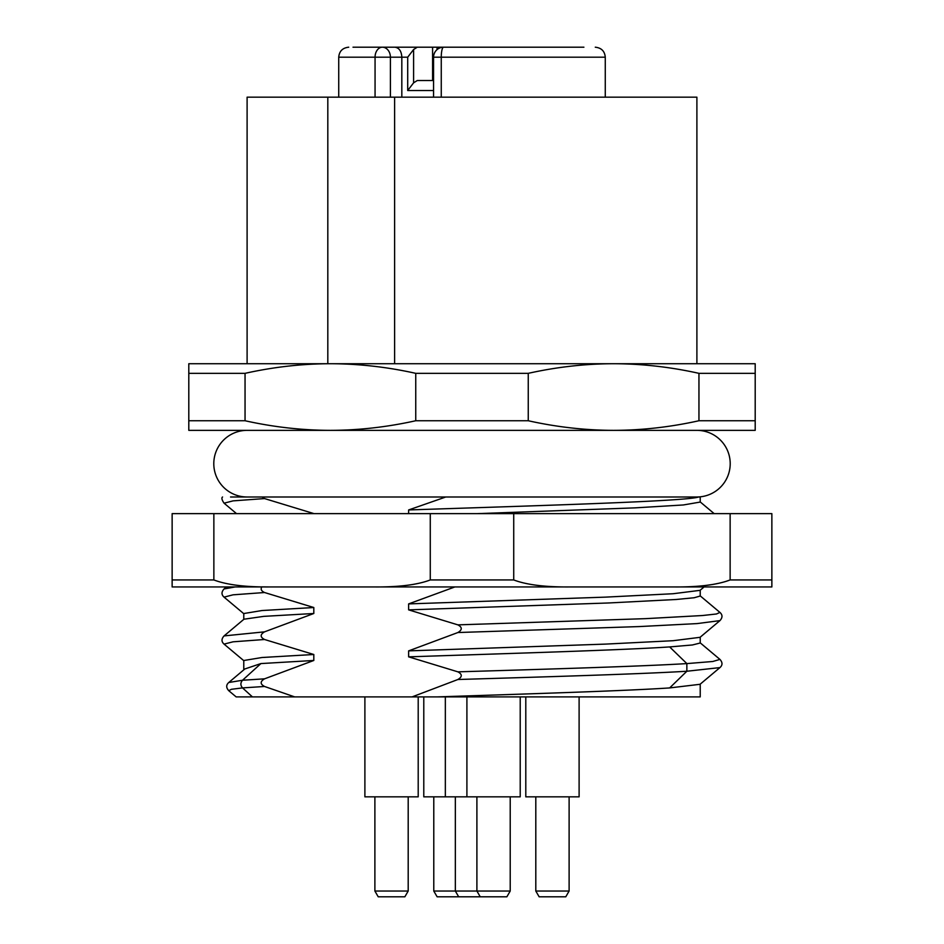 <?xml version="1.0" encoding="UTF-8"?>
<svg xmlns="http://www.w3.org/2000/svg" width="944" height="944" viewBox="0 0 944 944"><rect width="100%" height="100%" fill="white"/><g stroke="black" fill="none" stroke-linecap="round" stroke-linejoin="round"><path stroke-width="1.42" d="M755.2 420.741L698.949 420.741C670.358 427.089 641.908 430.299 613.6 430.358C585.245 430.287 556.795 427.089 528.251 420.741L528.251 373.34C556.842 366.98 585.292 363.77 613.6 363.723C641.955 363.782 670.405 366.98 698.949 373.34L755.2 373.34L755.2 430.358L330.4 430.358C302.045 430.287 273.595 427.089 245.051 420.741L245.051 373.34C273.642 366.98 302.092 363.77 330.4 363.723C358.755 363.782 387.205 366.98 415.749 373.34L415.749 420.741C387.158 427.089 358.708 430.299 330.4 430.358L188.8 430.358L188.8 420.741L245.051 420.741M528.251 420.741L415.749 420.741M415.749 373.34L528.251 373.34M245.051 373.34L188.8 373.34L188.8 363.723L755.2 363.723L755.2 373.34M188.8 373.34L188.8 420.741M698.949 373.34L698.949 420.741M696.896 363.723L696.896 97.173L394.616 97.173L394.616 363.723M394.616 97.173L247.104 97.173L247.104 363.723M327.816 363.723L327.816 97.173M433.567 90.518L407.702 90.518L413.602 82.824L417.283 80.523L433.567 80.523L432.588 80.523L432.588 47.2L417.283 47.2L413.602 49.513L407.702 57.195L401.825 57.195L401.825 97.173M432.588 80.523L417.283 80.523M353.009 47.2L382.332 47.2A9.995 7.269 90 0 0 375.063 57.195L401.825 57.195C401.483 51.177 399.182 47.849 394.934 47.2L417.283 47.2M605.269 97.173L605.269 57.195L441.261 57.195A9.995 2.301 -90 0 1 443.562 47.2L583.911 47.2M520.215 47.2L523.613 47.2M432.588 47.2L466.902 47.2M420.387 47.2L364.891 47.2M390.403 97.173L390.403 57.195A9.995 8.059 -90 0 0 382.332 47.2L394.934 47.2M535.26 47.2L530.139 47.2M572.182 47.2L567.792 47.2M443.562 47.2L443.562 47.2A9.995 9.995 0 0 0 433.567 57.195L441.261 57.195L441.261 97.173M330.4 430.358L247.104 430.358A33.323 33.323 0 0 0 213.792 463.669A33.323 33.323 0 0 0 247.116 496.992M696.896 496.992A33.323 33.323 0 0 0 730.208 463.669A33.323 33.323 0 0 0 696.896 430.358L613.6 430.358M312.039 513.642L313.809 513.571L264.544 498.574L262.102 496.992L230.548 496.992M477.086 513.642L635.17 507.86L683.338 504.969L700.224 502.066L700.224 496.992L445.78 496.992L408.634 509.949L408.634 513.642M243.776 619.37L243.776 613.541L262.007 610.532L313.809 607.523L264.544 592.525C261.323 591.015 260.414 589.162 261.83 586.944L454.866 586.944L408.634 603.9L408.634 609.871L457.899 624.869C462.371 627.276 462.371 629.837 457.899 632.527L408.634 650.876L605.576 644.103L673.131 640.705L700.047 637.318L719.942 620.621L697.109 623.595L639.112 626.58L457.899 632.527M700.224 637.176L700.224 643.006L692.448 644.964L669.65 646.923C620.078 650.227 506.291 653.543 408.634 656.847L408.634 650.876M408.634 656.847L457.899 671.845C462.383 674.287 462.383 676.836 457.899 679.503L412.103 696.896L437.273 696.896C527.979 693.899 624.716 690.914 669.65 687.928L700.047 684.294L719.942 667.597L686.854 671.243L686.854 663.597L669.65 646.923M243.776 669.851L243.776 660.517L262.007 657.508L313.809 654.499L313.809 660.47L264.544 678.83C260.06 681.509 260.06 684.058 264.544 686.477L294.681 696.896L252.426 696.896L423.785 696.896L423.785 796.842L520.215 796.842L520.215 696.896M313.809 654.499L264.544 639.501C260.06 637.082 260.06 634.533 264.544 631.843L313.809 613.494L263.789 616.361L243.953 619.217L224.058 635.926C221.333 638.946 221.333 641.672 224.058 644.115L243.953 660.812M313.809 607.523L313.809 613.494M569.728 586.944C545.148 587.144 526.481 584.808 513.725 579.946L513.725 513.642L771.862 513.642L771.862 586.944L172.138 586.944L172.138 579.946L213.863 579.946C226.619 584.808 245.287 587.144 269.878 586.944L261.382 586.873M454.866 586.944L704.094 586.944L700.047 590.342L673.119 593.729L605.564 597.127L408.634 603.9M513.725 513.642L172.138 513.642L172.138 579.946M418.522 583.368L413.071 584.43M412.752 584.478L412.115 584.584M771.862 579.946L730.137 579.946L726.243 581.292M718.384 583.368L712.932 584.43M712.614 584.478L705.758 585.445M674.122 586.944C698.713 587.144 717.381 584.808 730.137 579.946L730.137 513.642M513.725 579.946L430.275 579.946C417.519 584.808 398.852 587.144 374.272 586.944M213.863 513.642L213.863 579.946M430.275 513.642L430.275 579.946M264.544 498.574L233.05 500.875L224.07 503.187M700.224 590.201L700.224 596.03L694.135 597.753L676.199 599.487L609.163 602.945L408.634 609.871M700.047 642.711L719.942 659.408L712.755 661.496L686.854 663.597C641.802 666.346 549.479 669.095 457.899 671.845M700.224 684.152L700.224 696.896L423.785 696.896M264.544 686.477L242.525 687.905L231.386 689.297L228.767 690.701L236.153 696.896L252.426 696.896L242.525 687.905C240.354 685.356 240.354 682.807 242.525 680.246L228.767 682.5L244.815 668.977L260.91 663.573L313.809 660.47M264.544 678.83L242.525 680.246L260.91 663.573M458.619 624.845L457.769 624.822M525.796 696.896L525.796 796.842L579.109 796.842L579.109 696.896M535.803 891.03L539.13 896.8L565.786 896.8L569.114 891.03L535.803 891.03L535.803 796.842M433.78 891.03L437.119 896.8L506.881 896.8L510.22 891.03L433.78 891.03L433.78 796.842M364.891 696.896L364.891 796.842L418.204 796.842L418.204 696.896M374.886 891.03L378.214 896.8L404.87 896.8L408.197 891.03L374.886 891.03L374.886 796.842M408.634 509.949C537.82 505.63 686.772 501.311 698.607 496.992M407.702 57.195L407.702 90.518M413.602 82.824L413.602 49.513M375.063 97.173L375.063 57.195L338.731 57.195C339.262 51.177 342.601 47.849 348.725 47.2M437.048 49.619L437.048 47.2L437.048 49.619M719.953 620.609L719.942 620.621C722.667 617.6 722.667 614.874 719.942 612.432L716.437 613.989L702.395 615.535L645.578 618.65L457.899 624.869M669.65 687.928L686.854 671.243C641.802 674.004 549.479 676.754 457.899 679.503M264.544 639.501L233.05 641.814L224.058 644.115M264.544 631.843L224.058 635.914M264.544 592.525L233.05 594.826L224.058 597.139L243.953 613.836M235.186 586.944L224.058 588.95C221.333 591.971 221.333 594.696 224.058 597.139M605.269 57.195C604.738 51.177 601.399 47.849 595.275 47.2M338.731 97.173L338.731 57.195M433.567 57.195L433.567 97.173M262.102 496.992L445.78 496.992M700.047 501.783L714.183 513.642M222.56 496.992C221.344 497.854 221.852 499.907 224.058 503.176L236.531 513.642M719.942 612.432L700.047 595.735M719.942 659.408C722.667 662.428 722.667 665.166 719.942 667.597M228.767 690.701C226.041 687.669 226.041 684.943 228.767 682.5M224.058 588.938L226.442 586.944M569.114 796.842L569.114 891.03M408.197 796.842L408.197 891.03M466.902 696.896L466.902 796.842M476.897 796.842L476.897 891.03L480.236 896.8M510.22 796.842L510.22 891.03M445.344 696.896L445.344 796.842M455.338 796.842L455.338 891.03L458.678 896.8"/></g></svg>
